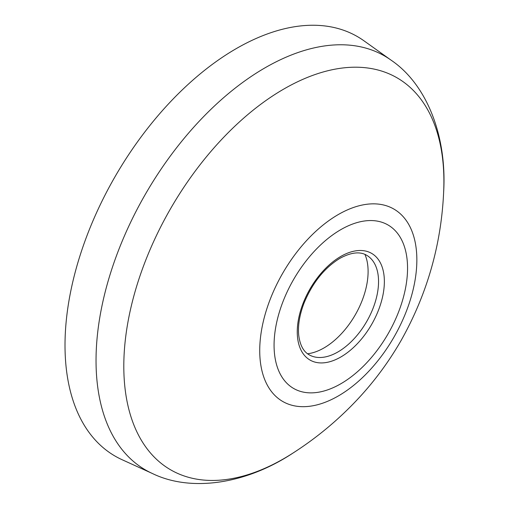 <?xml version="1.0" encoding="UTF-8"?>
<svg xmlns="http://www.w3.org/2000/svg" width="509" height="509" viewBox="0 0 509 509"><rect width="100%" height="100%" fill="white"/><g stroke="black" fill="none" stroke-linecap="round" stroke-linejoin="round"><path stroke-width="0.76" d="M364.94 254.398A62.403 36.031 -60 0 1 355.174 315.007A62.403 36.031 -60 0 1 307.57 353.761M366.645 255.257A57.479 33.187 -60 0 1 371.271 258.973A57.479 33.187 -60 0 1 366.645 321.631A57.479 33.187 -60 0 1 314.702 356.962A57.479 33.187 -60 0 1 309.167 354.818C303.364 351.573 299.871 344.905 298.675 334.801C297.829 325.219 299.642 314.581 304.121 302.893C312.558 282.66 324.5 267.798 339.961 258.305C351.076 252.318 359.971 251.3 366.645 255.257M152.382 473.504L122.109 459.716A242.233 139.854 -60 0 1 76.286 268.179A242.233 139.854 -60 0 1 236.297 48.59A242.233 139.854 -60 0 1 363.967 40.809L391.039 60.132C426.364 83.966 447.067 135.343 443.644 192.052C441.258 245.02 426.962 294.705 400.748 341.113C389.01 361.415 375.222 380.172 359.392 397.376C339.598 418.805 317.444 437.384 292.929 453.099C245.529 484.422 190.684 492.184 152.382 473.504A239.033 138.003 -60 0 1 107.164 284.499A239.033 138.003 -60 0 1 265.055 67.805A239.033 138.003 -60 0 1 391.039 60.132M340.807 256.428A61.583 35.554 -60 0 1 378.524 310.083A61.583 35.554 -60 0 1 303.097 353.628A61.583 35.554 -60 0 1 340.807 256.428M340.807 229.648A94.388 54.495 -60 0 1 398.611 311.877A94.388 54.495 -60 0 1 283.01 378.613A94.388 54.495 -60 0 1 340.807 229.648M338.294 214.543A111.102 64.147 -60 0 1 406.328 311.336A111.102 64.147 -60 0 1 270.254 389.9A111.102 64.147 -60 0 1 338.294 214.543M293.146 452.959A226.346 130.679 -60 0 1 123.872 371.564A226.346 130.679 -60 0 1 283.85 89.018A226.346 130.679 -60 0 1 443.638 192.141"/></g></svg>
